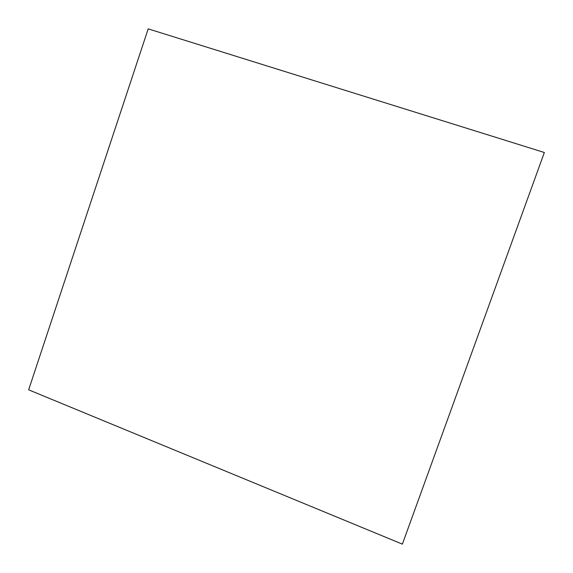 <?xml version="1.0" encoding="UTF-8"?>
<svg xmlns="http://www.w3.org/2000/svg" width="573" height="573" viewBox="0 0 573 573"><rect width="100%" height="100%" fill="white"/><g stroke="black" fill="none" stroke-linecap="round" stroke-linejoin="round"><path stroke-width="0.86" d="M148.192 28.865L544.35 152.497L402.375 544.135L28.65 389.826L148.192 28.865"/></g></svg>
